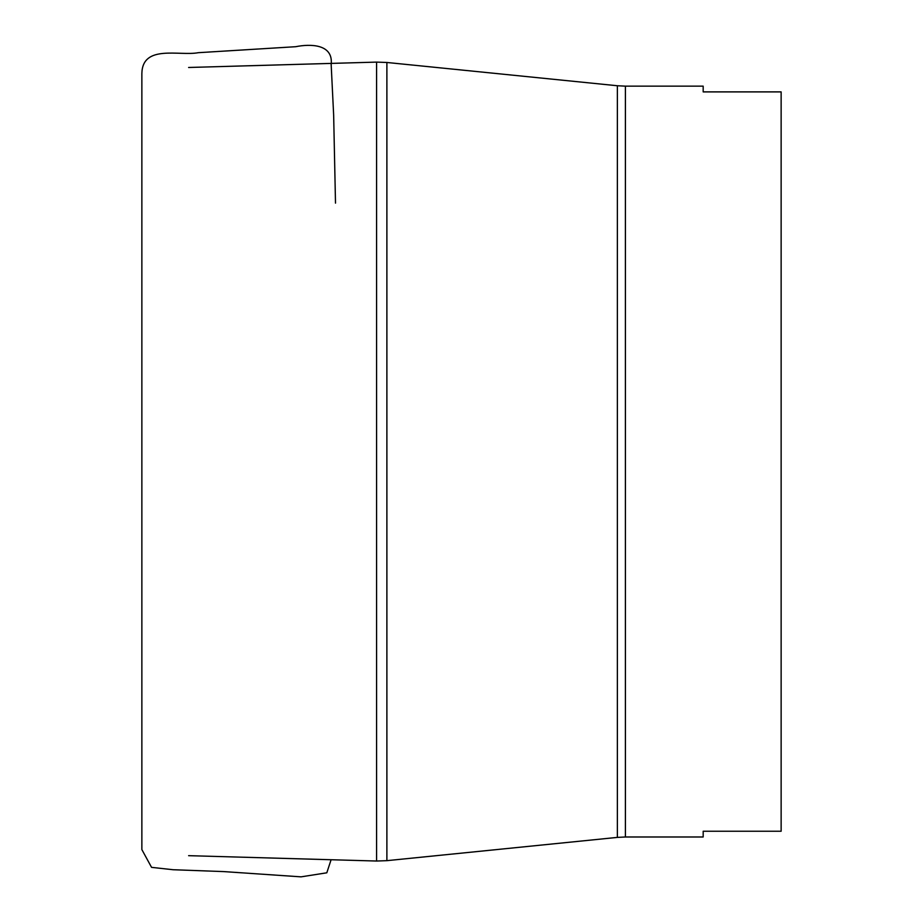 <?xml version="1.0" encoding="UTF-8"?>
<svg xmlns="http://www.w3.org/2000/svg" width="923" height="923" viewBox="0 0 923 923"><rect width="100%" height="100%" fill="white"/><g stroke="black" fill="none" stroke-linecap="round" stroke-linejoin="round"><path stroke-width="1.38" d="M781.135 831.242L781.135 91.896L703.176 91.896L703.176 86.151L625.402 86.151L625.402 836.988L703.176 836.988L703.176 831.242L781.135 831.242M188.615 855.667L376.584 861.032L376.584 62.106L386.887 62.476L386.887 860.663L617.372 837.392L617.372 85.747L386.887 62.476M331.092 859.74L326.811 872.8L301.036 876.85L223.666 871.589L173.132 869.731L151.557 867.355L141.865 849.598L141.865 73.54C142.419 44.05 179.489 56.291 198.399 52.68L295.729 46.704C310.036 43.819 333.561 43.739 331.172 64.622L333.653 115.133L335.499 203.129M188.615 67.483L376.584 62.106M376.584 861.032L386.887 860.663M617.372 837.392L625.402 836.988M625.402 86.151L617.372 85.747"/></g></svg>
